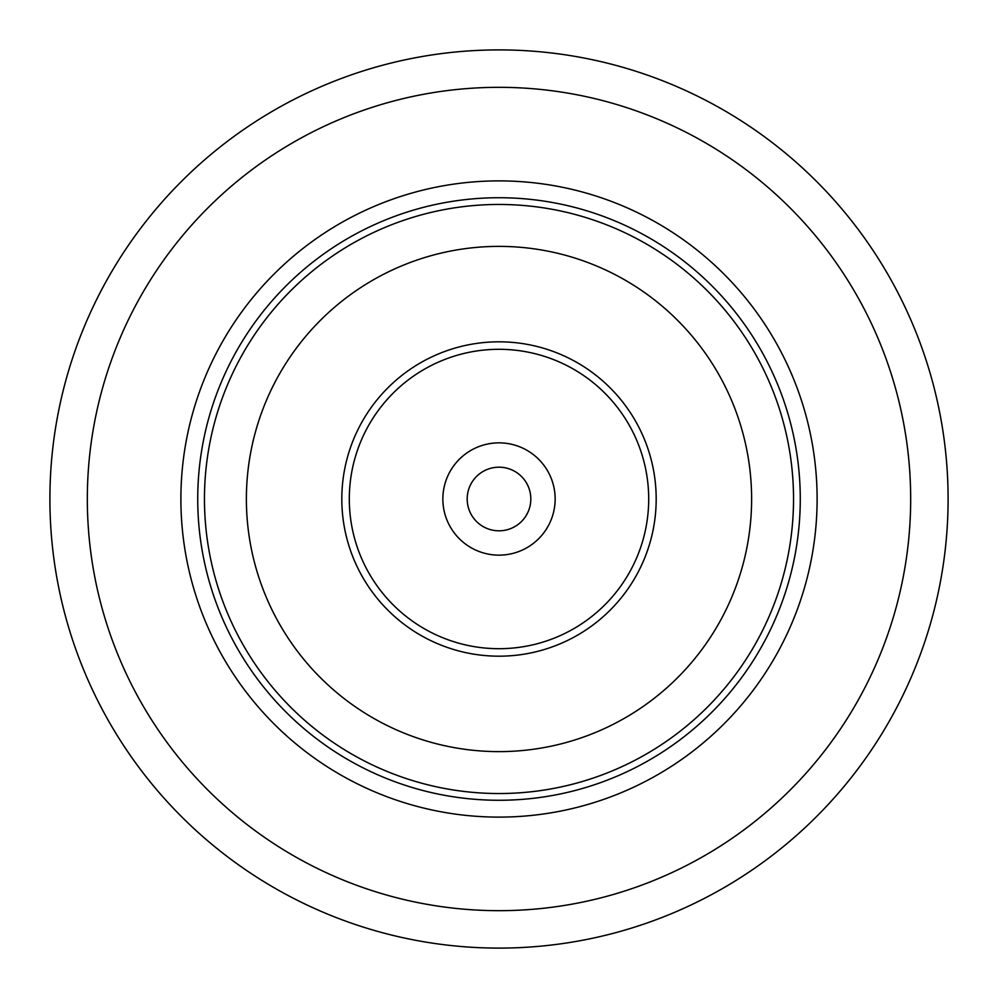 <?xml version="1.0" encoding="UTF-8"?>
<svg xmlns="http://www.w3.org/2000/svg" width="998" height="998" viewBox="0 0 998 998"><rect width="100%" height="100%" fill="white"/><g stroke="black" fill="none" stroke-linecap="round" stroke-linejoin="round"><path stroke-width="1.5" d="M197.729 499A301.271 301.271 0 0 0 499 800.271A301.271 301.271 0 0 0 800.271 499A301.271 301.271 0 0 0 499 197.729A301.271 301.271 0 0 0 197.729 499M204.465 499A294.535 294.535 0 0 0 499 793.535A294.535 294.535 0 0 0 793.535 499A294.535 294.535 0 0 0 499 204.465A294.535 294.535 0 0 0 204.465 499M246.381 499A252.619 252.619 0 0 0 499 751.619A252.619 252.619 0 0 0 751.619 499A252.619 252.619 0 0 0 499 246.381A252.619 252.619 0 0 0 246.381 499M656.185 499A157.185 157.185 0 0 0 499 341.815A157.185 157.185 0 0 0 341.815 499A157.185 157.185 0 0 0 499 656.185A157.185 157.185 0 0 0 656.185 499M648.7 499A149.7 149.7 0 0 0 499 349.3A149.7 149.7 0 0 0 349.3 499A149.7 149.7 0 0 0 499 648.7A149.7 149.7 0 0 0 648.7 499A149.7 149.7 0 0 1 385.003 596.031M462.61 456.248A56.138 56.138 0 0 1 541.752 462.61A56.138 56.138 0 0 1 535.39 541.752A56.138 56.138 0 0 1 456.248 535.39A56.138 56.138 0 0 1 462.61 456.248M349.3 499A149.7 149.7 0 0 1 612.997 401.969M530.325 493.449A31.811 31.811 0 0 0 493.449 467.675A31.811 31.811 0 0 0 467.675 504.551A31.811 31.811 0 0 0 504.551 530.325A31.811 31.811 0 0 0 530.325 493.449M554.277 489.195A56.138 56.138 0 0 1 508.805 554.277A56.138 56.138 0 0 1 443.723 508.805A56.138 56.138 0 0 1 489.195 443.723A56.138 56.138 0 0 1 554.277 489.195M948.1 499A449.1 449.1 0 0 1 499 948.1A449.1 449.1 0 0 1 49.9 499A449.1 449.1 0 0 1 499 49.9A449.1 449.1 0 0 1 948.1 499A449.1 449.1 0 0 1 499 948.1A449.1 449.1 0 0 1 49.9 499M817.113 499A318.113 318.113 0 0 1 499 817.113A318.113 318.113 0 0 1 180.888 499A318.113 318.113 0 0 1 499 180.888A318.113 318.113 0 0 1 817.113 499M910.675 499A411.675 411.675 0 0 1 499 910.675A411.675 411.675 0 0 1 87.325 499A411.675 411.675 0 0 1 499 87.325A411.675 411.675 0 0 1 910.675 499"/></g></svg>
